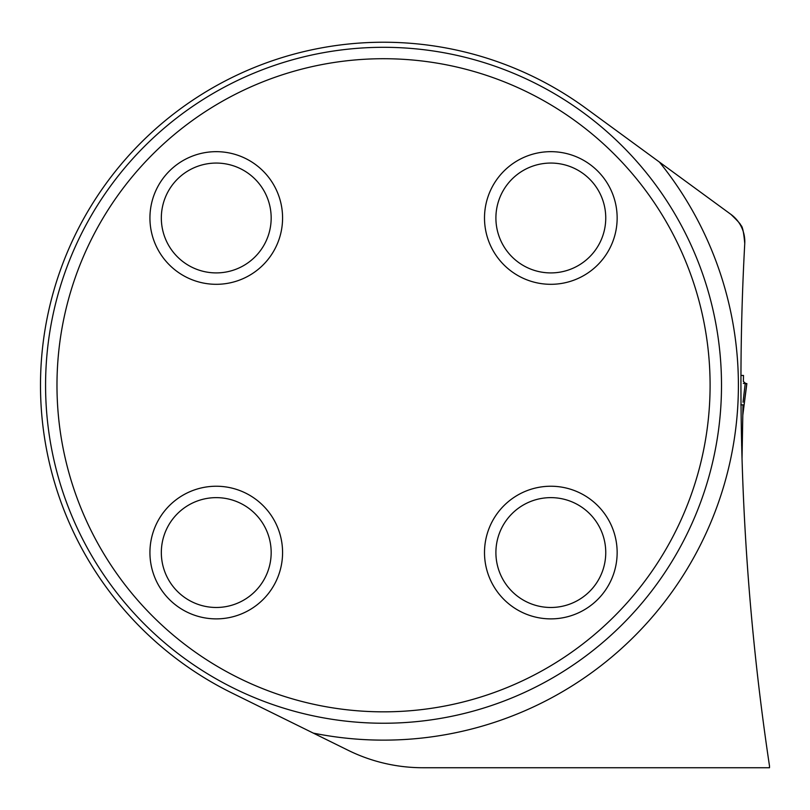 <?xml version="1.0" encoding="UTF-8"?>
<svg xmlns="http://www.w3.org/2000/svg" width="810" height="810" viewBox="0 0 810 810"><rect width="100%" height="100%" fill="white"/><g stroke="black" fill="none" stroke-linecap="round" stroke-linejoin="round"><path stroke-width="1.21" d="M744.754 243.537A33.797 33.797 0 0 0 730.964 214.417C738.335 221.525 741.525 225.15 740.553 225.281C742.284 225.332 743.681 231.417 744.754 243.537A2574.484 2574.484 0 0 0 769.5 765.987L769.5 767.738L422.931 767.738A168.986 168.986 0 0 1 348.209 750.323L231.832 692.945A343.035 343.035 0 0 1 228.319 79.36A343.035 343.035 0 0 1 586.106 108.429L659.431 162.081L586.106 108.429M721.507 385.276A337.973 337.973 0 0 1 383.535 723.239A337.973 337.973 0 0 1 45.573 385.276A337.973 337.973 0 0 1 383.535 47.304A337.973 337.973 0 0 1 721.507 385.276M710.097 385.276A326.562 326.562 0 0 1 220.259 668.088A326.562 326.562 0 0 1 220.259 102.465A326.562 326.562 0 0 1 710.097 385.276M282.579 552.562A66.329 66.329 0 0 0 216.25 486.233A66.329 66.329 0 0 0 149.931 552.562A66.329 66.329 0 0 0 216.25 618.88A66.329 66.329 0 0 0 282.579 552.562M282.579 217.981A66.329 66.329 0 0 1 216.25 284.31A66.329 66.329 0 0 1 149.931 217.981A66.329 66.329 0 0 1 216.25 151.662A66.329 66.329 0 0 1 282.579 217.981M617.149 552.562A66.329 66.329 0 0 1 550.82 618.88A66.329 66.329 0 0 1 484.501 552.562A66.329 66.329 0 0 1 550.82 486.233A66.329 66.329 0 0 1 617.149 552.562M617.149 217.981A66.329 66.329 0 0 0 550.82 151.662A66.329 66.329 0 0 0 484.501 217.981A66.329 66.329 0 0 0 550.82 284.31A66.329 66.329 0 0 0 617.149 217.981M495.902 552.562A54.918 54.918 0 0 1 578.289 504.994A54.918 54.918 0 0 1 578.289 600.119A54.918 54.918 0 0 1 495.902 552.562M495.902 217.981A54.918 54.918 0 0 1 578.289 170.424A54.918 54.918 0 0 1 578.289 265.548A54.918 54.918 0 0 1 495.902 217.981M161.332 217.981A54.918 54.918 0 0 1 243.709 170.424A54.918 54.918 0 0 1 243.709 265.548A54.918 54.918 0 0 1 161.332 217.981M161.332 552.562A54.918 54.918 0 0 1 243.709 504.994A54.918 54.918 0 0 1 243.709 600.119A54.918 54.918 0 0 1 161.332 552.562M730.964 214.417L659.431 162.081A354.871 354.871 0 0 1 313.328 733.121M740.958 375.435L743.489 375.445L743.388 381.51L745.818 383.586M741.029 404.889L741.828 404.899M740.826 404.899L742.983 404.808L742.051 457.933M741.596 445.095L742.274 445.095L742.983 404.808M743.023 402.226L745.24 383.403L746.861 383.586L743.347 383.403M746.243 383.656L746.79 383.586L742.81 414.649M742.8 415.226L746.861 383.586M742.274 445.095L741.676 445.095"/></g></svg>
